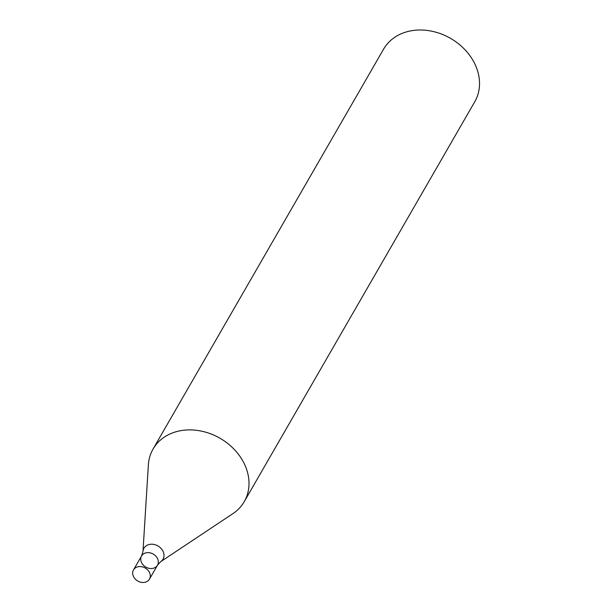 <?xml version="1.0" encoding="UTF-8"?>
<svg xmlns="http://www.w3.org/2000/svg" width="613" height="613" viewBox="0 0 613 613"><rect width="100%" height="100%" fill="white"/><g stroke="black" fill="none" stroke-linecap="round" stroke-linejoin="round"><path stroke-width="0.92" d="M153.051 449.068L383.577 49.17A52.634 42.795 30 0 1 450.555 38.381A52.634 42.795 30 0 1 474.776 101.743L244.258 501.641A52.634 42.795 30 0 1 232.94 513.61L160.652 561.707A11.003 8.95 30 0 0 157.955 545.961A11.003 8.95 30 0 0 142.975 551.516L148.369 464.853A52.634 42.795 30 0 1 153.051 449.068A52.634 42.795 30 0 1 220.029 438.272A52.634 42.795 30 0 1 244.258 501.641M141.572 562.673A9.21 7.486 30 0 1 141.549 555.983A9.21 7.486 30 0 1 153.265 554.091A9.21 7.486 30 0 1 157.503 565.178A9.21 7.486 30 0 1 149.557 568.412A9.21 7.486 30 0 1 141.572 562.673M133.534 576.611A9.21 7.486 30 0 1 133.511 569.914A9.21 7.486 30 0 1 145.235 568.029A9.21 7.486 30 0 1 149.472 579.116A9.21 7.486 30 0 1 141.519 582.35A9.21 7.486 30 0 1 133.534 576.611M133.511 569.914L141.549 555.983A9.21 7.486 30 0 1 153.265 554.091A9.21 7.486 30 0 1 157.503 565.178L160.652 561.707M141.549 555.983L142.975 551.516M149.472 579.116L157.503 565.178"/></g></svg>
